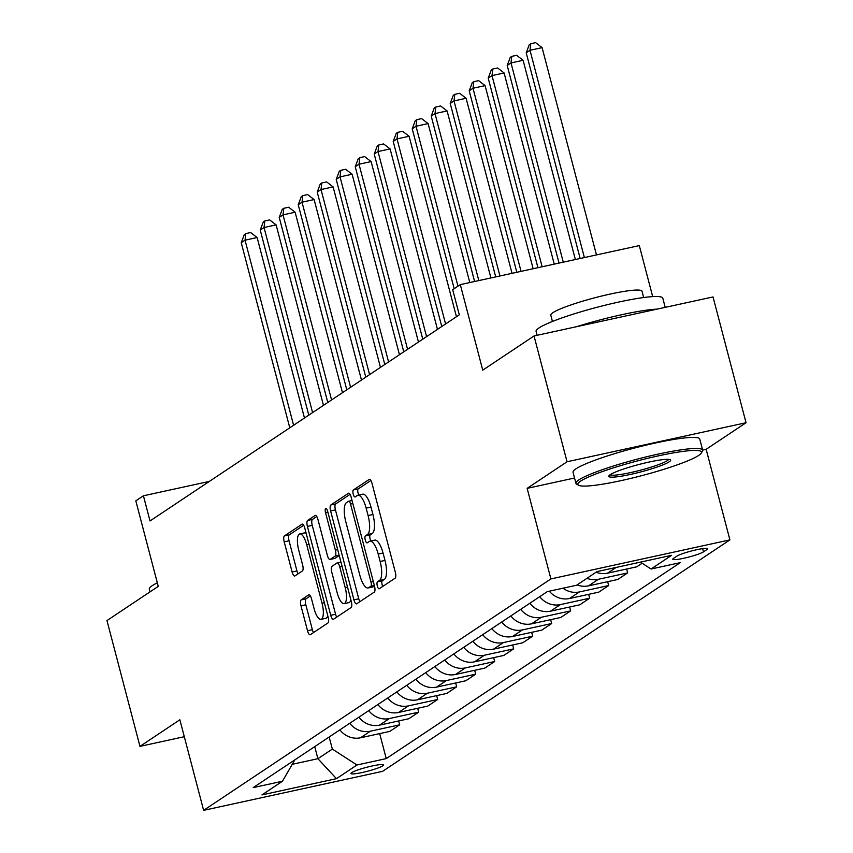 <?xml version="1.0" encoding="UTF-8"?>
<svg xmlns="http://www.w3.org/2000/svg" width="853" height="853" viewBox="0 0 853 853"><rect width="100%" height="100%" fill="white"/><g stroke="black" fill="none" stroke-linecap="round" stroke-linejoin="round"><path stroke-width="1.28" d="M377.325 585.99A3.604 1.173 -102.3 0 0 379.137 588.815A3.604 1.173 -102.3 0 0 379.276 588.751L395.131 578.185A5.139 1.685 -102.3 0 0 395.323 572.256L372.004 483.352A5.139 1.685 -102.3 0 0 369.413 479.322A5.139 1.685 -102.3 0 0 369.21 479.407L353.366 489.974A3.604 1.173 -102.3 0 0 353.227 494.122A3.604 1.173 -102.3 0 0 355.04 496.947A3.604 1.173 -102.3 0 0 355.179 496.883L357.226 495.518A16.463 5.385 -102.3 0 1 357.865 495.241A16.463 5.385 -102.3 0 1 366.15 508.143L368.091 515.553A16.463 5.385 -102.3 0 1 367.462 534.532L365.415 535.908A3.604 1.173 -102.3 0 0 365.276 540.056A3.604 1.173 -102.3 0 0 367.089 542.881A3.604 1.173 -102.3 0 0 367.227 542.817L369.285 541.452A16.463 5.385 -102.3 0 1 369.925 541.175A16.463 5.385 -102.3 0 1 378.199 554.077L380.139 561.487A16.463 5.385 -102.3 0 1 379.521 580.466L377.463 581.842A3.604 1.173 -102.3 0 0 377.325 585.99M369.925 541.175L374.755 540.12A16.463 5.385 -102.3 0 1 383.04 553.021L384.98 560.432A16.463 5.385 -102.3 0 1 384.351 579.411L382.304 580.786A3.604 1.173 -102.3 0 0 382.165 584.934A3.604 1.173 -102.3 0 0 382.709 586.469M370.863 480.484L358.207 488.918A3.604 1.173 -102.3 0 0 358.068 493.066A3.604 1.173 -102.3 0 0 358.836 495.039M357.865 495.241L362.706 494.186A16.463 5.385 -102.3 0 1 370.991 507.087L372.932 514.498A16.463 5.385 -102.3 0 1 372.303 533.488L370.255 534.852A3.604 1.173 -102.3 0 0 370.117 539A3.604 1.173 -102.3 0 0 370.884 540.962M382.688 765.855A16.772 2.015 165.3 0 0 383.423 764.981A16.772 2.015 165.3 0 0 369.413 766.602A16.772 2.015 165.3 0 0 351.724 772.605A16.772 2.015 165.3 0 0 350.988 773.49A16.772 2.015 165.3 0 0 364.999 771.869A16.772 2.015 165.3 0 0 382.688 765.855M301.184 599.883A5.139 1.685 -102.3 0 0 300.992 605.822L307.528 630.762A5.139 1.685 -102.3 0 0 310.119 634.792A5.139 1.685 -102.3 0 0 310.321 634.707L327.925 622.978A5.139 1.685 -102.3 0 0 328.117 617.039L304.798 528.146A5.139 1.685 -102.3 0 0 302.207 524.105A5.139 1.685 -102.3 0 0 302.005 524.2L284.401 535.929A5.139 1.685 -102.3 0 0 284.209 541.858L292.11 571.99A5.139 1.685 -102.3 0 0 294.701 576.02A5.139 1.685 -102.3 0 0 294.903 575.935L302.431 570.913A5.139 1.685 -102.3 0 0 302.634 564.974L298.71 550.036A13.755 4.5 -102.3 0 1 299.766 533.935A13.755 4.5 -102.3 0 1 306.696 544.715L322.05 603.242A13.755 4.5 -102.3 0 1 320.984 619.353A13.755 4.5 -102.3 0 1 314.064 608.562L311.505 598.806A5.139 1.685 -102.3 0 0 308.914 594.776A5.139 1.685 -102.3 0 0 308.722 594.861L301.184 599.883L306.024 598.827A5.139 1.685 -102.3 0 0 305.822 604.766L312.369 629.706A5.139 1.685 -102.3 0 0 313.509 632.585M702.648 450.085L706.145 449.318L746.034 422.736L567.042 461.761L534.031 335.965L482.745 370.149L460.3 284.614L452.698 289.679L459.298 314.832L150.021 520.948L143.421 495.785L135.819 500.85L158.253 586.384L106.966 620.568L139.967 746.364L184.301 736.704M567.042 461.761L527.143 488.353L550.899 578.92L203.622 810.35L179.866 719.783L139.967 746.364M353.931 599.84A5.139 1.685 -102.3 0 0 356.511 603.871A5.139 1.685 -102.3 0 0 356.714 603.785L374.318 592.057A5.139 1.685 -102.3 0 0 374.51 586.128L351.191 497.224A5.139 1.685 -102.3 0 0 348.6 493.194A5.139 1.685 -102.3 0 0 348.408 493.279L330.804 505.008A5.139 1.685 -102.3 0 0 330.601 510.936L353.931 599.84L358.761 598.785A5.139 1.685 -102.3 0 0 359.902 601.664M351.116 607.517L333.512 619.246A5.139 1.685 -102.3 0 1 333.32 619.331A5.139 1.685 -102.3 0 1 330.729 615.301L307.411 526.397A5.139 1.685 -102.3 0 1 307.602 520.469L315.141 515.447A5.139 1.685 -102.3 0 1 315.333 515.361A5.139 1.685 -102.3 0 1 317.924 519.392L327.381 555.442A5.139 1.685 -102.3 0 0 329.972 559.483A5.139 1.685 -102.3 0 0 330.175 559.387L335.165 556.06A5.139 1.685 -102.3 0 0 335.368 550.132L325.515 512.589A3.604 1.173 -102.3 0 1 325.793 508.377A3.604 1.173 -102.3 0 1 327.605 511.203L351.319 601.578A5.139 1.685 -102.3 0 1 351.116 607.517M534.031 335.965L713.033 296.94L746.034 422.736M676.845 556.167L673.497 558.395A16.239 1.951 165.3 0 0 672.782 559.248A16.239 1.951 165.3 0 0 686.356 557.67A16.239 1.951 165.3 0 0 703.49 551.848L706.838 549.62A16.239 1.951 165.3 0 0 707.553 548.778A16.239 1.951 165.3 0 0 693.979 550.345A16.239 1.951 165.3 0 0 676.845 556.167M550.899 578.92L729.901 539.896L382.624 771.325L203.622 810.35M379.681 733.612L386.238 758.605L680.321 562.628L651.052 569.015L671.578 555.335L597.068 571.585L576.553 585.254L547.285 591.63L253.202 787.618L282.471 781.231L294.807 759.895M386.238 758.605L356.97 764.992L336.455 778.661L261.946 794.911L282.471 781.231M652.684 296.62L639.302 245.589L460.3 284.614M706.145 449.318L729.901 539.896M209.337 481.412L143.421 495.785M314.725 746.61L317.902 758.701L332.339 749.083L329.162 736.992M292.259 764.299L317.902 758.701L336.455 778.661M651.052 569.015L640.411 562.127M596.087 572.235A20.962 19.64 -123.7 0 0 607.517 573.195L636.786 566.818L642.138 563.247M626.656 569.026L627.669 572.896L598.401 579.272A20.962 19.64 -123.7 0 1 586.971 578.313M577.097 584.891A20.962 19.64 -123.7 0 0 588.517 585.862L617.785 579.475L627.669 572.896M607.656 581.682L608.669 585.553L579.4 591.939A20.962 19.64 -123.7 0 1 563.001 588.207M549.311 591.193A20.962 19.64 -123.7 0 0 569.516 598.518L598.785 592.131L608.669 585.553M588.655 594.349L589.668 598.209L560.4 604.596A20.962 19.64 -123.7 0 1 539.725 596.673M529.841 603.263A20.962 19.64 -123.7 0 0 550.526 611.174L579.795 604.798L589.668 598.209M569.655 607.005L570.668 610.876L541.399 617.252A20.962 19.64 -123.7 0 1 520.725 609.341M510.84 615.919A20.962 19.64 -123.7 0 0 531.526 623.842L560.794 617.455L570.668 610.876M550.665 619.662L551.678 623.532L522.409 629.919A20.962 19.64 -123.7 0 1 501.724 621.997M491.85 628.576A20.962 19.64 -123.7 0 0 512.525 636.498L541.794 630.122L551.678 623.532M531.664 632.329L532.677 636.189L503.409 642.576A20.962 19.64 -123.7 0 1 482.723 634.653M472.85 641.243A20.962 19.64 -123.7 0 0 493.524 649.154L522.793 642.778L532.677 636.189M512.664 644.985L513.677 648.856L484.408 655.232A20.962 19.64 -123.7 0 1 463.733 647.32M453.849 653.899A20.962 19.64 -123.7 0 0 474.535 661.821L503.803 655.435L513.677 648.856M493.663 657.642L494.676 661.512L465.407 667.899A20.962 19.64 -123.7 0 1 444.733 659.977M434.849 666.556A20.962 19.64 -123.7 0 0 455.534 674.478L484.803 668.102L494.676 661.512M474.673 670.309L475.686 674.179L446.418 680.555A20.962 19.64 -123.7 0 1 425.732 672.633M415.859 679.223A20.962 19.64 -123.7 0 0 436.533 687.134L465.802 680.758L475.686 674.179M455.673 682.965L456.686 686.836L427.417 693.212A20.962 19.64 -123.7 0 1 406.732 685.3M396.858 691.879A20.962 19.64 -123.7 0 0 417.533 699.801L446.801 693.414L456.686 686.836M436.672 695.632L437.685 699.492L408.416 705.879A20.962 19.64 -123.7 0 1 387.742 697.957M377.858 704.546A20.962 19.64 -123.7 0 0 398.543 712.458L427.811 706.081L437.685 699.492M417.671 708.289L418.684 712.159L389.416 718.535A20.962 19.64 -123.7 0 1 368.741 710.624M358.857 717.202A20.962 19.64 -123.7 0 0 379.542 725.125L408.811 718.738L418.684 712.159M398.682 720.945L399.694 724.815L370.426 731.192A20.962 19.64 -123.7 0 1 349.741 723.28M339.867 729.859A20.962 19.64 -123.7 0 0 360.542 737.781L389.81 731.394L399.694 724.815M332.339 749.083L356.97 764.992M527.143 488.353L574.549 478.011M350.05 494.345L335.634 503.952A5.139 1.685 -102.3 0 0 335.442 509.891L358.761 598.785M370.863 586.235A3.604 1.173 -102.3 0 0 371.002 582.087L350.53 504.048A3.604 1.173 -102.3 0 0 348.717 501.223A3.604 1.173 -102.3 0 0 348.578 501.287L346.414 502.726A16.463 5.385 -102.3 0 0 345.785 521.716L359.785 575.05A16.463 5.385 -102.3 0 0 368.059 587.952A16.463 5.385 -102.3 0 0 368.699 587.674L370.863 586.235L374.35 585.478M368.059 587.952L372.9 586.896A16.463 5.385 -102.3 0 0 373.539 586.619L368.699 587.674M374.478 586L373.539 586.619M316.783 516.523L312.443 519.413A5.139 1.685 -102.3 0 0 312.241 525.341L335.57 614.245A5.139 1.685 -102.3 0 0 336.711 617.124M334.589 558.427A5.139 1.685 -102.3 0 0 334.813 558.427A5.139 1.685 -102.3 0 0 335.005 558.342L339.227 555.516M337.202 592.856A13.755 4.5 -102.3 0 0 344.122 603.647A13.755 4.5 -102.3 0 0 345.177 587.536L339.771 566.925A5.139 1.685 -102.3 0 0 337.18 562.884A5.139 1.685 -102.3 0 0 336.978 562.98L331.988 566.307A5.139 1.685 -102.3 0 0 331.785 572.235L337.202 592.856M344.122 603.647L348.962 602.591A13.755 4.5 -102.3 0 0 350.882 599.904M310.364 595.938L306.024 598.827M320.984 619.353L325.825 618.297A13.755 4.5 -102.3 0 0 327.744 615.61M306.142 533.264A13.755 4.5 -102.3 0 0 304.606 532.88L299.766 533.935M303.657 525.267L289.242 534.874A5.139 1.685 -102.3 0 0 289.05 540.802L296.951 570.934A5.139 1.685 -102.3 0 0 298.092 573.802M596.471 254.919L542.092 47.64L530.001 50.274L526.205 52.811L580.157 258.48M584.38 257.563L530.001 50.274L530.769 43.706L535.609 42.65L542.092 47.64M526.205 52.811L529.255 44.719L530.769 43.706M575.359 259.525L523.102 60.296L511 62.941L507.204 65.468L559.046 263.087M563.268 262.159L511 62.941L511.779 56.362L516.609 55.306L523.102 60.296M507.204 65.468L510.254 57.375L511.779 56.362M554.247 264.131L504.102 72.963L492.01 75.597L488.204 78.135L537.934 267.682M542.156 266.765L492.01 75.597L492.778 69.029L497.619 67.973L504.102 72.963M488.204 78.135L491.253 70.042L492.778 69.029M533.136 268.727L485.101 85.62L473.01 88.254L469.203 90.791L516.822 272.288M521.044 271.371L473.01 88.254L473.778 81.685L478.618 80.63L485.101 85.62M469.203 90.791L472.263 82.698L473.778 81.685M512.024 273.333L466.101 98.276L454.009 100.921L450.213 103.448L495.71 276.894M499.933 275.967L454.009 100.921L454.777 94.342L459.618 93.286L466.101 98.276M450.213 103.448L453.263 95.355L454.777 94.342M698.724 455.385A63.932 7.677 165.3 0 0 701.315 453.039A63.932 7.677 165.3 0 0 651.809 457.347A63.932 7.677 165.3 0 0 580.68 481.113A63.932 7.677 165.3 0 0 578.558 485.25A63.932 7.677 165.3 0 0 635.016 477.371A63.932 7.677 165.3 0 0 698.724 455.385M578.558 485.25L576.649 484.163A65.5 7.869 -14.7 0 1 575.946 483.363A65.5 7.869 -14.7 0 1 578.835 479.919A65.5 7.869 -14.7 0 1 647.928 456.462A65.5 7.869 -14.7 0 1 702.659 450.117A65.5 7.869 -14.7 0 1 702.435 451.162L701.315 453.039M669.21 461.814A31.966 3.838 -14.7 0 1 633.64 473.703A31.966 3.838 -14.7 0 1 608.893 475.846A31.966 3.838 -14.7 0 1 610.194 474.684A31.966 3.838 -14.7 0 1 642.042 463.691A31.966 3.838 -14.7 0 1 670.277 459.746A31.966 3.838 -14.7 0 1 669.21 461.814M610.108 474.737A30.388 3.647 165.3 0 0 636.615 471.187A30.388 3.647 165.3 0 0 667.366 460.62A30.388 3.647 165.3 0 0 668.667 459.372M537.102 335.304L536.079 331.401A65.5 7.869 -14.7 0 1 538.968 327.968A65.5 7.869 -14.7 0 1 608.061 304.5A65.5 7.869 -14.7 0 1 662.792 298.155L665.212 307.368M576.788 326.646A65.5 7.869 -14.7 0 1 657.098 309.138M552.435 321.464L550.782 315.173A47.16 5.662 -14.7 0 1 552.861 312.699A47.16 5.662 -14.7 0 1 602.613 295.81A47.16 5.662 -14.7 0 1 642.021 291.236L643.663 297.537M575.946 483.363L573.045 472.295A65.5 7.869 -14.7 0 1 575.924 468.851A65.5 7.869 -14.7 0 1 645.017 445.394A65.5 7.869 -14.7 0 1 699.759 439.05L702.659 450.117M150 591.886L149.286 589.167A65.5 7.869 -14.7 0 1 152.165 585.723A65.5 7.869 -14.7 0 1 157.336 582.855M490.912 277.939L447.111 110.943L435.009 113.577L431.213 116.115L474.599 281.49M478.821 280.573L435.009 113.577L435.787 107.009L440.617 105.953L447.111 110.943M431.213 116.115L434.262 108.022L435.787 107.009M469.8 282.535L428.11 123.6L416.019 126.244L412.212 128.771L454.169 288.698M457.965 286.16L416.019 126.244L416.786 119.665L421.627 118.61L428.11 123.6M412.212 128.771L415.262 120.678L416.786 119.665M456.451 316.73L409.109 136.267L397.018 138.9L393.212 141.427L441.769 326.518M445.575 323.98L397.018 138.9L397.786 132.322L402.627 131.277L409.109 136.267M393.212 141.427L396.272 133.335L397.786 132.322M437.461 329.397L390.109 148.923L378.018 151.557L374.222 154.094L422.779 339.174M426.575 336.647L378.018 151.557L378.796 144.989L383.626 143.933L390.109 148.923M374.222 154.094L377.271 146.002L378.796 144.989M418.46 342.053L371.119 161.58L359.017 164.224L355.221 166.751L403.778 351.841M407.574 349.303L359.017 164.224L359.795 157.645L364.626 156.589L371.119 161.58M355.221 166.751L358.271 158.658L359.795 157.645M399.46 354.709L352.118 174.247L340.027 176.88L336.221 179.407L384.778 364.498M388.584 361.96L340.027 176.88L340.795 170.312L345.636 169.257L352.118 174.247M336.221 179.407L339.27 171.325L340.795 170.312M380.459 367.376L333.118 186.903L321.027 189.537L317.22 192.074L365.777 377.154M369.584 374.627L321.027 189.537L321.794 182.968L326.635 181.913L333.118 186.903M317.22 192.074L320.28 183.981L321.794 182.968M361.469 380.033L314.117 199.559L302.026 202.204L298.23 204.731L346.787 389.821M350.583 387.283L302.026 202.204L302.804 195.625L307.634 194.569L314.117 199.559M298.23 204.731L301.28 196.638L302.804 195.625M342.469 392.689L295.127 212.226L283.025 214.86L279.23 217.398L327.787 402.477M331.582 399.95L283.025 214.86L283.804 208.292L288.645 207.236L295.127 212.226M279.23 217.398L282.279 209.305L283.804 208.292M323.468 405.356L276.127 224.883L264.035 227.516L260.229 230.054L308.786 415.134M312.593 412.607L264.035 227.516L264.803 220.948L269.644 219.893L276.127 224.883M260.229 230.054L263.278 221.961L264.803 220.948M304.478 418.013L257.126 237.539L245.035 240.183L241.239 242.71L289.785 427.801M293.592 425.263L245.035 240.183L245.803 233.605L250.643 232.549L257.126 237.539M241.239 242.71L244.289 234.618L245.803 233.605M607.517 573.195L616.197 567.405M588.517 585.862L598.401 579.272M569.516 598.518L579.4 591.939M550.526 611.174L560.4 604.596M531.526 623.842L541.399 617.252M512.525 636.498L522.409 629.919M493.524 649.154L503.409 642.576M474.535 661.821L484.408 655.232M455.534 674.478L465.407 667.899M436.533 687.134L446.418 680.555M417.533 699.801L427.417 693.212M398.543 712.458L408.416 705.879M379.542 725.125L389.416 718.535M360.542 737.781L370.426 731.192M706.508 548.383L706.838 549.62M702.648 548.639L703.49 551.848M384.351 579.411L379.521 580.466M384.98 560.432L380.139 561.487M383.04 553.021L378.199 554.077M370.255 534.852L365.415 535.908M372.303 533.488L367.462 534.532M372.932 514.498L368.091 515.553M370.991 507.087L366.15 508.143M358.207 488.918L353.366 489.974M382.304 580.786L377.463 581.842M335.442 509.891L330.601 510.936M335.634 503.952L330.804 505.008M373.326 581.575L371.002 582.087M352.854 503.537L350.53 504.048M352.054 500.53L348.866 501.223M335.57 614.245L330.729 615.301M312.241 525.341L307.411 526.397M312.443 519.413L307.602 520.469M335.005 558.342L330.175 559.387M339.142 555.196L335.165 556.06M337.681 549.62L335.368 550.132M327.84 512.088L325.515 512.589M347.502 587.035L345.177 587.536M342.096 566.413L339.771 566.925M340.965 562.106L337.404 562.884M324.364 602.74L322.05 603.242M309.01 544.214L306.696 544.715M296.951 570.934L292.11 571.99M289.05 540.802L284.209 541.858M289.242 534.874L284.401 535.929M312.369 629.706L307.528 630.762M305.822 604.766L300.992 605.822M352.054 500.498L348.717 501.223M334.813 558.427L329.972 559.483M340.955 562.063L337.18 562.884"/></g></svg>
